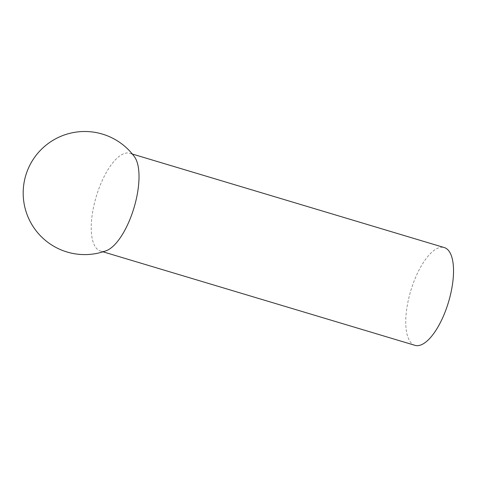 <?xml version="1.0" encoding="UTF-8"?>
<svg xmlns="http://www.w3.org/2000/svg" width="477" height="477" viewBox="0 0 477 477"><rect width="100%" height="100%" fill="white"/><g stroke="black" fill="none" stroke-linecap="round" stroke-linejoin="round"><path stroke-width="0.36" stroke-dasharray="2.38 1.79" d="M134.508 156.85A51.039 19.694 -73.3 0 0 129.786 153.272A51.039 19.694 -73.3 0 0 125.54 153.165A51.039 19.694 -73.3 0 0 93.623 206.791A51.039 19.694 -73.3 0 0 100.468 251.051A51.039 19.694 -73.3 0 0 104.713 251.158A51.039 19.694 -73.3 0 0 106.383 250.663M414.978 345.342A51.039 19.694 106.7 0 1 409.338 295.937A51.039 19.694 106.7 0 1 440.05 247.456A51.039 19.694 106.7 0 1 444.29 247.563M132.338 154.035L129.786 153.272M103.02 251.814L100.468 251.051"/><path stroke-width="0.72" d="M106.383 250.663A51.039 19.694 -73.3 0 0 136.631 197.532A51.039 19.694 -73.3 0 0 134.508 156.85A61.545 61.545 0 0 0 24.53 180.252A61.545 61.545 0 0 0 106.383 250.663M132.338 154.035L444.29 247.563A51.039 19.694 106.7 0 1 449.93 296.968A51.039 19.694 106.7 0 1 419.217 345.449A51.039 19.694 106.7 0 1 414.978 345.342L103.02 251.814"/></g></svg>
